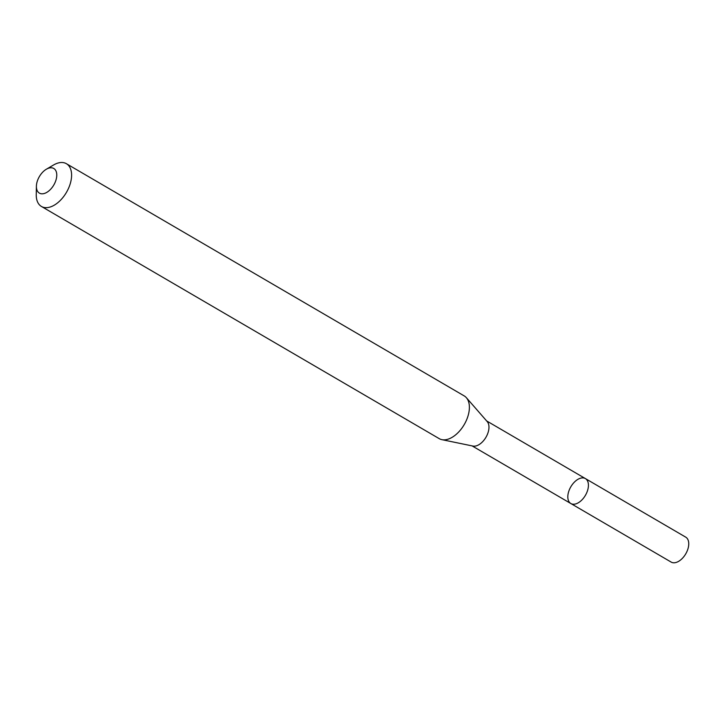 <?xml version="1.0" encoding="UTF-8"?>
<svg xmlns="http://www.w3.org/2000/svg" width="725" height="725" viewBox="0 0 725 725"><rect width="100%" height="100%" fill="white"/><g stroke="black" fill="none" stroke-linecap="round" stroke-linejoin="round"><path stroke-width="1.09" d="M49.209 168.019A14.273 8.356 120.3 0 1 56.604 177.272A14.273 8.356 120.3 0 1 45.566 193.013A14.273 8.356 120.3 0 1 36.395 186.289A14.273 8.356 120.3 0 1 46.346 169.233A14.273 8.356 120.3 0 1 49.209 168.019M46.346 169.233L53.514 165.019A24.75 14.491 120.3 0 1 58.471 162.917A24.75 14.491 120.3 0 1 66.401 163.705A24.75 14.491 120.3 0 1 66.437 192.388A24.75 14.491 120.3 0 1 41.443 206.462A24.75 14.491 120.3 0 1 36.25 194.599L36.395 186.289M66.401 163.705L464.19 395.895A24.75 14.491 120.3 0 1 466.374 397.708A24.75 14.491 120.3 0 1 464.227 424.578A24.75 14.491 120.3 0 1 441.888 439.658A24.75 14.491 120.3 0 1 439.232 438.652L41.443 206.462M466.374 397.708L487.218 421.597A14.437 8.455 120.3 0 1 485.958 437.266A14.437 8.455 120.3 0 1 472.936 446.065L441.888 439.658M585.401 478.591A14.437 8.455 120.3 0 1 585.419 495.32A14.437 8.455 120.3 0 1 570.847 503.531A14.437 8.455 120.3 0 1 569.188 490.173A14.437 8.455 120.3 0 1 580.779 478.128A14.437 8.455 120.3 0 1 585.401 478.591A14.437 8.455 120.3 0 1 585.419 495.32A14.437 8.455 120.3 0 1 570.847 503.531L671.16 562.083A14.437 8.455 120.3 0 0 685.741 553.873A14.437 8.455 120.3 0 0 685.723 537.143L486.656 420.944M472.093 445.893L570.847 503.531"/></g></svg>
